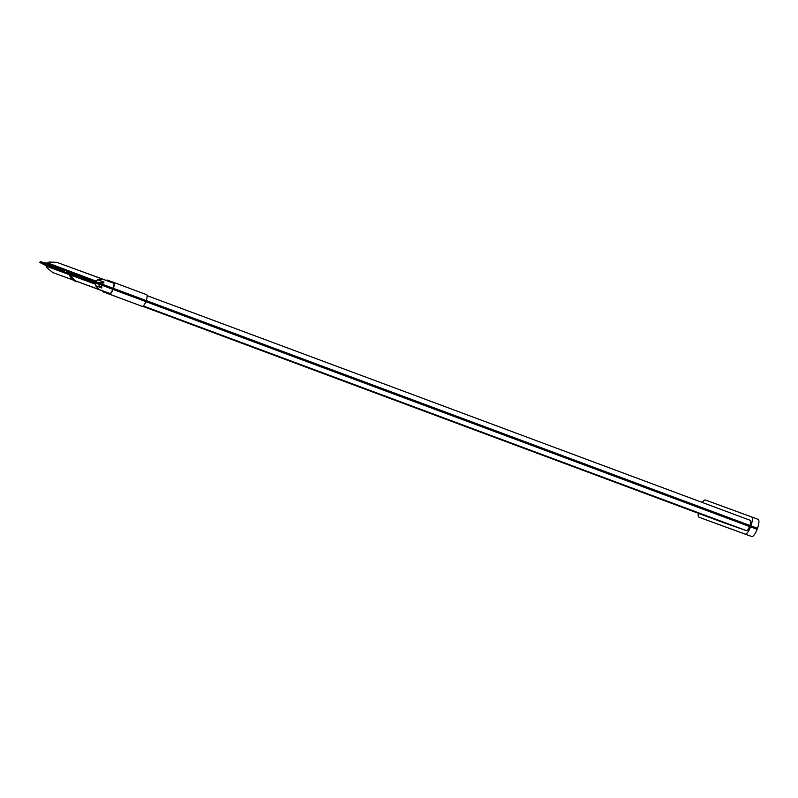 <?xml version="1.0" encoding="UTF-8"?>
<svg xmlns="http://www.w3.org/2000/svg" width="798" height="798" viewBox="0 0 798 798"><rect width="100%" height="100%" fill="white"/><g stroke="black" fill="none" stroke-linecap="round" stroke-linejoin="round"><path stroke-width="1.2" d="M750.26 520.326L147.111 295.649L750.25 520.326A4.948 1.466 110.4 0 1 750.26 520.326A4.948 1.466 110.4 0 1 749.901 525.473L749.522 526.5A4.948 1.466 110.4 0 1 746.419 530.64L722.459 522.271L142.732 306.322L723.986 522.83M44.379 263.001L46.653 263.051L96.179 281.155L47.351 262.781L49.267 262.043L56.678 262.293L113.506 283.13A4.948 1.466 110.4 0 1 113.516 283.13A4.948 1.466 110.4 0 1 113.156 288.278L112.777 289.305A4.948 1.466 110.4 0 1 109.675 293.445L102.902 290.971L102.643 291.659L109.416 294.133A5.686 1.676 110.4 0 0 112.977 289.385L113.366 288.347A5.686 1.676 110.4 0 0 113.765 282.452A5.686 1.676 110.4 0 1 113.765 282.452L106.992 279.968L106.752 280.617M65.995 272.437L68.568 273.405A1.466 1.397 110.1 0 1 69.416 274.352L69.566 274.941A9.536 9.107 -69.9 0 0 75.082 281.115L76.608 281.674A9.536 9.107 -69.9 0 1 71.092 275.5L70.942 274.911A1.466 1.397 110.1 0 0 70.094 273.963L65.995 272.437L70.214 273.624A1.835 1.756 -69.9 0 1 71.281 274.811L71.431 275.4A9.167 8.758 110.1 0 0 76.738 281.335L102.862 291.061M143.141 306.063L724.115 522.49M702.34 502.481A8.618 2.544 110.4 0 1 705.402 500.037L751.526 516.895A8.618 2.544 110.4 0 1 751.536 516.895L758.1 519.338A8.618 2.544 110.4 0 1 757.482 528.286L757.103 529.323A8.618 2.544 110.4 0 1 751.706 536.525L705.572 519.658A8.618 2.544 110.4 0 1 705.562 519.658L699.008 517.214A8.618 2.544 110.4 0 1 698.3 513.274M758.1 519.338L751.536 516.895A8.618 2.544 110.4 0 1 750.918 525.842L750.539 526.87A8.618 2.544 110.4 0 1 745.142 534.071L705.572 519.658M96.179 281.155L95.301 281.614L91.201 280.088L90.812 281.115L95.86 283.001L96.239 281.963L95.301 281.614L96.179 281.155M47.351 262.781L46.653 263.051M96.488 280.746L97.735 279.759L103.999 282.093L98.324 282.572L97.825 283.908L101.805 287.998L95.541 285.664L95.281 283.579L71.281 274.811M69.316 274.093L45.755 265.475L39.9 262.512L64.468 271.879M91.201 280.088L40.279 261.475L39.9 262.512M45.755 265.475L47.072 267.948L52.897 272.617L72.907 279.928M103.999 282.093L101.516 285.115L101.805 287.998M96.239 281.963L98.324 282.572M102.872 279.17L97.735 279.759M70.214 273.624L94.912 282.642L95.281 283.579M97.825 283.908L95.86 283.001M66.124 272.098L90.812 281.115M95.541 285.664L99.042 289.484L109.675 293.445M146.593 294.671L113.765 282.452L146.583 294.671A5.686 1.676 110.4 0 1 146.593 294.671A5.686 1.676 110.4 0 1 146.184 300.577L145.805 301.604A5.686 1.676 110.4 0 1 142.244 306.362L102.643 291.659M143.271 305.953L746.419 530.64M112.977 289.385L749.522 526.5M113.366 288.347L749.901 525.473M56.738 262.313L102.792 279.14M99.042 289.484L76.738 281.335M750.539 526.87L757.103 529.323M745.142 534.071L751.706 536.525M750.918 525.842L757.482 528.286M98.314 284.467L99.062 282.472M98.872 282.951L113.156 288.278M98.483 283.978L112.777 289.305M46.104 266.143L69.496 274.692M44 264.038L64.588 271.559M69.566 274.941L71.092 275.5M75.082 281.115L76.608 281.674M69.416 274.352L70.942 274.911M68.568 273.405L70.094 273.963M71.431 275.4L95.241 284.098M142.244 306.362L109.416 294.133M102.862 279.17L113.516 283.13"/></g></svg>
